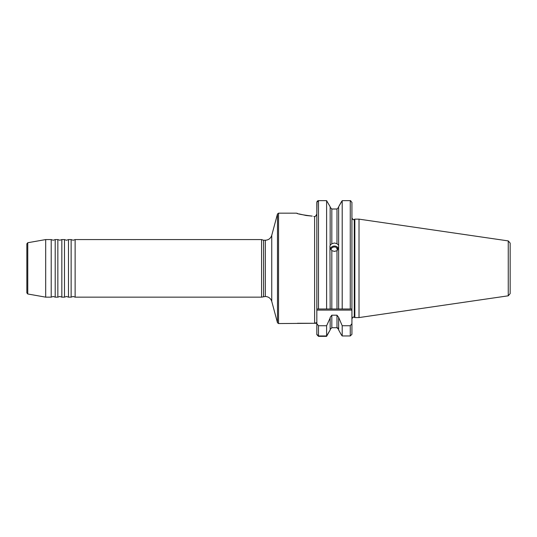 <?xml version="1.0" encoding="UTF-8"?>
<svg xmlns="http://www.w3.org/2000/svg" width="537" height="537" viewBox="0 0 537 537"><rect width="100%" height="100%" fill="white"/><g stroke="black" fill="none" stroke-linecap="round" stroke-linejoin="round"><path stroke-width="0.81" d="M55.197 268.359L55.197 297.149L53.203 296.484L51.21 297.149L51.21 239.576L53.203 240.24L55.197 239.576L55.197 268.359M61.836 268.359L61.836 297.149L59.842 296.484L57.855 297.149L57.855 239.576L59.842 240.24L61.836 239.576L61.836 268.359M68.481 268.359L68.481 297.149L66.487 296.484L64.494 297.149L64.494 239.576L66.487 240.24L68.481 239.576L68.481 268.359M75.126 268.359L75.126 297.149L73.133 296.484L71.139 297.149L71.139 239.576L73.133 240.24L75.126 239.576L75.126 268.359M26.85 292.9L26.85 243.825L27.763 242.731L27.763 293.987L26.85 292.9M27.763 242.731L45.685 239.576L45.685 297.149L51.21 297.149M337.531 250.195L336.719 248.436L337.679 248.853L338.498 248.47A4.484 4.215 0 0 0 330.336 248.557M337.679 248.853A3.652 3.437 0 0 0 330.879 249.645M330.161 247.866L331.819 250.618L334.437 251.423L336.981 250.658L338.639 248.054M338.639 247.799L338.639 245.134L336.981 243.724L334.437 242.999L331.819 243.764L330.161 245.154L329.953 246.295L330.161 308.997L351.93 308.997L351.93 310.104L316.83 310.104L316.83 283.865M296.565 213.169L278.542 213.169L278.542 323.556L314.615 323.274L316.803 322.562M351.93 318.83C352.796 317.239 353.346 316.689 353.588 317.166L354.292 317.32L354.292 219.398L354.836 219.143L354.836 317.575L359.018 317.575L359.018 219.143L508.257 240.912L508.257 295.813L359.018 317.575M508.257 240.912L510.15 243.1L510.15 293.618L508.257 295.813M75.126 239.576L261.579 239.576L261.579 297.149L265.338 296.484L265.338 240.24C268.587 240.039 270.729 238.401 271.756 235.313L271.756 301.411L277.475 322.737L277.475 213.988L271.756 235.313M326.603 200.657L318.488 200.657L326.603 200.657L330.161 206.772L326.603 200.657L326.603 308.997L330.161 308.997M318.448 200.657L316.83 202.308L316.83 308.997L331.819 308.997L331.819 250.618M351.93 308.997L351.93 202.308L350.265 200.657L342.203 200.657L338.639 206.772L338.639 308.997M342.203 200.657L342.203 308.997L336.981 308.997L336.981 250.658M338.639 206.772L341.532 201.57M312.232 216.109C302.566 214.894 297.35 213.914 296.565 213.169C297.344 213.914 302.566 214.894 312.232 216.109L306.157 215.498M306.043 215.478L299.143 213.948M297.733 213.531L296.827 213.249M313.789 216.478L314.528 216.539M330.161 206.772L330.161 245.154M351.93 310.104L351.93 323.69L350.265 325.737L342.203 325.737L338.639 317.374L336.981 315.192L331.819 315.192L331.819 327.718L330.161 329.45L331.819 327.718L336.981 327.718L338.639 329.45M338.169 328.241L337.652 327.865M336.981 243.724L336.981 209.007L331.819 209.007L336.981 209.007L338.639 207.275M351.93 323.69L351.93 334.316L350.265 335.961L342.203 335.961L341.391 334.893L342.203 335.961L342.203 325.737M338.639 329.953L341.391 334.893L338.639 329.953L338.639 317.991M331.819 315.192L330.161 317.374L330.161 329.953L326.603 336.343L318.488 336.343L316.83 334.625L316.83 323.69L316.83 334.316L318.488 335.961L326.603 335.961L330.161 329.953M330.161 207.275L331.819 209.007L330.161 207.275M330.161 317.991L326.603 325.737L326.603 335.961M326.603 325.737L318.488 325.737L316.83 323.69L316.83 310.104M350.312 200.657L350.795 200.737M316.83 323.281L314.615 323.281L314.615 216.539L315.42 216.377L314.615 216.539L315.42 216.377L316.83 214.082L316.998 201.576M317.058 201.469L317.374 201.086M317.488 200.992L317.964 200.737M315.333 216.411L316.743 214.76M314.615 323.281L297.438 323.281M261.579 239.576L263.573 240.24L263.573 296.484M318.488 200.657L318.488 308.997M350.265 200.657L350.265 308.997M350.265 325.737L350.265 335.961M336.981 315.192L336.981 327.718M331.819 209.007L331.819 243.764M318.488 325.737L318.488 335.961M354.292 219.398L353.588 219.552C353.346 220.036 352.796 219.479 351.93 217.894M278.542 323.556L277.475 322.737M27.763 293.987L45.685 297.149M55.197 297.149L57.855 297.149M61.836 297.149L64.494 297.149M68.481 297.149L71.139 297.149M354.292 317.32L354.836 317.575M75.126 297.149L261.579 297.149M263.573 240.24L265.338 240.24M354.836 219.143L359.018 219.143M68.481 239.576L71.139 239.576M61.836 239.576L64.494 239.576M55.197 239.576L57.855 239.576M45.685 239.576L51.21 239.576M265.338 296.484C268.587 296.679 270.729 298.324 271.756 301.411M278.542 213.169L277.475 213.988"/></g></svg>

